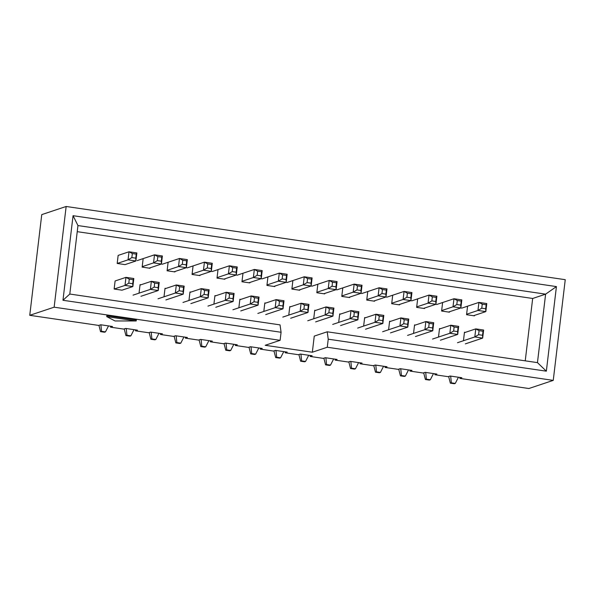 <?xml version="1.0" encoding="UTF-8"?>
<svg xmlns="http://www.w3.org/2000/svg" width="595" height="595" viewBox="0 0 595 595"><rect width="100%" height="100%" fill="white"/><g stroke="black" fill="none" stroke-linecap="round" stroke-linejoin="round"><path stroke-width="0.89" d="M29.75 315.313L98.718 325.428L100.711 324.766L112.5 326.491L110.506 327.161L123.671 329.087L125.664 328.425L137.452 330.158L135.467 330.82L148.631 332.746L150.617 332.084L162.413 333.817L160.419 334.479L173.584 336.413L175.577 335.744L187.365 337.477L185.372 338.139L198.537 340.072L200.53 339.403L212.318 341.136L210.325 341.798L223.489 343.732L225.483 343.07L237.271 344.795L235.285 345.457L248.45 347.391L250.443 346.729L262.231 348.454L260.238 349.116L273.403 351.05L275.396 350.388L287.184 352.114L285.191 352.783L298.355 354.709L300.349 354.047L312.137 355.773L310.144 356.442L323.308 358.368L325.301 357.707L337.09 359.44L335.104 360.101L348.268 362.028L350.262 361.366L362.05 363.099L360.057 363.761L373.221 365.694L375.214 365.025L387.003 366.758L385.01 367.42L398.174 369.354L400.167 368.684L411.956 370.417L409.962 371.079L423.127 373.013L425.12 372.351L436.909 374.077L434.923 374.738L448.087 376.672L450.08 376.01L461.869 377.736L459.876 378.398L528.843 388.52L553.246 380.384L565.25 279.687L66.157 206.48L41.754 214.617L29.75 315.313L54.145 307.184L280.119 340.325L281.078 332.27L62.966 300.274L73.059 215.695L556.429 286.589L546.344 371.176L328.232 339.187L327.272 347.242L553.246 380.384M546.344 371.176L537.456 362.63L327.205 331.794L314.257 336.108L312.338 352.218L327.272 347.242M312.338 352.218L265.177 345.301L280.119 340.325M136.218 320.958L136.337 319.946L106.855 315.625L106.736 316.637L115.043 320.958L136.218 320.958L106.736 316.637M474.475 315.395L474.416 315.848L466.562 314.696L467.521 306.641M449.515 311.735L449.463 312.189L441.602 311.036L442.568 302.981M424.562 308.076L424.51 308.53L416.649 307.377L417.608 299.322M399.609 304.417L399.557 304.871L391.696 303.718L392.655 295.663M374.657 300.758L374.597 301.211L366.743 300.058L367.703 292.004M349.696 297.098L349.644 297.552L341.783 296.399L342.75 288.337M324.744 293.439L324.692 293.885L316.83 292.733L317.789 284.678M299.791 289.772L299.739 290.226L291.877 289.073L292.837 281.019M274.838 286.113L274.778 286.567L266.924 285.414L267.884 277.359M249.878 282.454L249.826 282.908L241.964 281.755L242.931 273.7M224.925 278.795L224.873 279.248L217.011 278.096L217.971 270.041M199.972 275.135L199.92 275.589L192.059 274.436L193.018 266.382M175.019 271.476L174.96 271.93L167.106 270.777L168.065 262.722M150.059 267.817L150.007 268.271L142.145 267.118L143.105 259.056M459.987 377.461L459.876 378.398M435.034 373.801L434.923 374.738M410.074 370.142L409.962 371.079M385.121 366.483L385.01 367.42M360.168 362.824L360.057 363.761M335.216 359.157L335.104 360.101M310.255 355.498L310.144 356.442M285.303 351.838L285.191 352.783M260.35 348.179L260.238 349.116M235.397 344.52L235.285 345.457M210.437 340.861L210.325 341.798M185.484 337.201L185.372 338.139M160.531 333.542L160.419 334.479M135.578 329.883L135.467 330.82M110.618 326.216L110.506 327.161M117.193 263.459L118.152 255.396L129.011 251.782L136.865 252.934L135.905 260.989L125.054 264.611L117.193 263.459L128.051 259.837L129.011 251.782L132.328 253.552L131.845 257.583L135.779 258.156L136.255 254.125L132.328 253.552M463.512 340.273L464.472 332.218L465.379 332.352M413.599 332.955L414.559 324.9L415.466 325.034M363.694 325.636L364.653 317.581L365.561 317.708M313.781 318.31L314.74 310.255L315.647 310.389M263.875 310.992L264.834 302.937L265.742 303.071M213.962 303.673L214.921 295.618L215.829 295.752M164.056 296.355L165.016 288.3L165.923 288.426M132.73 283.733L132.856 286.567L122.005 290.182L114.143 289.029L115.103 280.974L125.962 277.359L133.815 278.512L132.856 286.567L124.995 285.414L125.962 277.359L129.279 279.129L128.795 283.153L132.73 283.733L133.206 279.702L129.279 279.129M77.231 231.671L532.674 298.474L525.236 360.838M139.096 292.695L140.056 284.633L140.963 284.767M189.009 300.014L189.969 291.959L190.876 292.093M238.915 307.332L239.874 299.278L240.782 299.411M288.828 314.651L289.787 306.596L290.695 306.73M338.733 321.977L339.693 313.915L340.6 314.048M388.647 329.295L389.606 321.24L390.513 321.374M438.552 336.614L439.512 328.559L440.419 328.693M54.145 307.184L66.157 206.48M532.674 298.474L545.615 294.153L77.96 225.564L69.801 294.042L280.044 324.877L281.078 332.27M537.456 362.63L545.615 294.153L556.429 286.589M327.205 331.794L328.232 339.187M73.059 215.695L77.96 225.564M62.966 300.274L69.801 294.042M100.54 331.638L104.475 332.218L105.471 331.884L101.537 331.311L100.54 331.638L98.926 325.361M114.143 289.029L124.995 285.414L128.795 283.153M101.537 331.311L100.882 324.788M105.471 331.884L108.521 325.911M133.206 279.702L133.815 278.512M154.678 283.079L154.194 287.102L158.129 287.683L158.605 283.651L154.678 283.079L151.361 281.309L140.004 285.087M151.361 281.309L159.215 282.461L158.255 290.516L150.394 289.363L151.361 281.309M124.266 328.894L125.917 328.462M125.939 335.587L129.874 336.16L130.87 335.833L126.936 335.253L125.939 335.587L124.251 329.02M140.926 296.288L158.255 290.516L158.129 287.683M133.072 295.135L150.394 289.363L154.194 287.102M126.936 335.253L126.252 328.514M130.87 335.833L134.024 329.652M158.605 283.651L159.215 282.461M179.631 286.738L179.147 290.762L183.082 291.342L183.558 287.311L179.631 286.738L176.313 284.968L164.956 288.746M176.313 284.968L184.175 286.121L183.208 294.175L175.354 293.023L176.313 284.968M149.219 332.553L150.87 332.122M150.899 339.247L154.826 339.827L155.823 339.492L151.889 338.912L150.899 339.247L149.204 332.679M165.886 299.947L183.208 294.175L183.082 291.342M158.025 298.794L175.354 293.023L179.147 290.762M151.889 338.912L151.212 332.174M155.823 339.492L158.977 333.312M183.558 287.311L184.175 286.121M204.583 290.397L204.107 294.421L208.034 295.001L208.518 290.97L204.583 290.397L201.266 288.627L189.917 292.413M201.266 288.627L209.128 289.78L208.168 297.835L200.307 296.682L201.266 288.627M174.171 336.212L175.83 335.781M175.852 342.906L179.779 343.486L180.776 343.151L176.849 342.579L175.852 342.906L174.156 336.339M190.839 303.614L208.168 297.835L208.034 295.001M182.977 302.461L200.307 296.682L204.107 294.421M176.849 342.579L176.165 335.833M180.776 343.151L183.937 336.971M208.518 290.97L209.128 289.78M229.536 294.056L229.06 298.088L232.987 298.66L233.471 294.629L229.536 294.056L226.219 292.286L214.869 296.072M226.219 292.286L234.08 293.439L233.121 301.494L225.26 300.341L226.219 292.286M199.124 339.871L200.783 339.44M200.805 346.565L204.732 347.145L205.729 346.811L201.802 346.238L200.805 346.565L199.109 339.998M215.792 307.273L233.121 301.494L232.987 298.66M207.93 306.12L225.26 300.341L229.06 298.088M201.802 346.238L201.117 339.492M205.729 346.811L208.89 340.63M233.471 294.629L234.08 293.439M135.779 258.156L135.905 260.989L128.051 259.837L131.845 257.583M136.255 254.125L136.865 252.934M329.355 308.693L328.879 312.725L332.806 313.305L333.289 309.274L329.355 308.693L326.038 306.923L314.688 310.709M326.038 306.923L333.899 308.076L332.94 316.131L325.078 314.978L326.038 306.923M298.943 354.516L300.601 354.084M300.624 361.21L304.551 361.782L305.547 361.455L301.62 360.875L300.624 361.21L298.928 354.642M315.61 321.91L332.94 316.131L332.806 313.305M307.749 320.757L325.078 314.978L328.879 312.725M301.62 360.875L300.936 354.137M305.547 361.455L308.708 355.274M333.289 309.274L333.899 308.076M379.268 316.019L378.784 320.043L382.719 320.623L383.195 316.592L379.268 316.019L375.951 314.249L364.594 318.028M375.951 314.249L383.812 315.402L382.845 323.457L374.991 322.304L375.951 314.249M348.856 361.834L350.514 361.403M350.537 368.528L354.464 369.108L355.46 368.774L351.533 368.193L350.537 368.528L348.841 361.961M365.523 329.228L382.845 323.457L382.719 320.623M357.662 328.076L374.991 322.304L378.784 320.043M351.533 368.193L350.849 361.455M355.46 368.774L358.621 362.593M383.195 316.592L383.812 315.402M354.315 312.36L353.832 316.384L357.766 316.964L358.242 312.933L354.315 312.36L350.998 310.583L339.641 314.368M350.998 310.583L358.852 311.735L357.892 319.798L350.031 318.645L350.998 310.583M323.903 358.175L325.554 357.744M325.577 364.869L329.511 365.442L330.508 365.114L326.573 364.534L325.577 364.869L323.888 358.302M340.563 325.569L357.892 319.798L357.766 316.964M332.709 324.416L350.031 318.645L353.832 316.384M326.573 364.534L325.889 357.796M330.508 365.114L333.661 358.934M358.242 312.933L358.852 311.735M429.181 323.338L428.697 327.369L432.624 327.942L433.108 323.911L429.181 323.338L425.856 321.568L414.507 325.353M425.856 321.568L433.718 322.721L432.758 330.775L424.897 329.623L425.856 321.568M398.762 369.153L400.42 368.721M400.442 375.847L404.377 376.427L405.366 376.092L401.439 375.519L400.442 375.847L398.747 369.279M415.429 336.554L432.758 330.775L432.624 327.942M407.568 335.401L424.897 329.623L428.697 327.369M401.439 375.519L400.755 368.774M405.366 376.092L408.527 369.912M433.108 323.911L433.718 322.721M304.402 305.034L303.926 309.065L307.853 309.638L308.336 305.614L304.402 305.034L301.085 303.264L289.735 307.05M301.085 303.264L308.946 304.417L307.987 312.472L300.125 311.319L301.085 303.264M273.99 350.857L275.649 350.425M275.671 357.55L279.598 358.123L280.595 357.796L276.668 357.216L275.671 357.55L273.975 350.983M290.658 318.251L307.987 312.472L307.853 309.638M282.796 317.098L300.125 311.319L303.926 309.065M276.668 357.216L275.983 350.47M280.595 357.796L283.755 351.615M308.336 305.614L308.946 304.417M404.221 319.679L403.745 323.702L407.672 324.282L408.155 320.251L404.221 319.679L400.904 317.909L389.554 321.694M400.904 317.909L408.765 319.061L407.806 327.116L399.944 325.963L400.904 317.909M373.809 365.494L375.467 365.062M375.49 372.187L379.417 372.767L380.413 372.433L376.486 371.853L375.49 372.187L373.794 365.62M390.476 332.888L407.806 327.116L407.672 324.282M382.615 331.735L399.944 325.963L403.745 323.702M376.486 371.853L375.802 365.114M380.413 372.433L383.574 366.252M408.155 320.251L408.765 319.061M485.691 308.775L486.174 304.752L482.248 304.171L481.764 308.203L485.691 308.775L485.825 311.609L473.516 315.714M461.601 308.18L478.923 302.401L486.784 303.554L485.825 311.609L477.964 310.456L466.614 314.242M481.764 308.203L477.964 310.456L478.923 302.401L482.248 304.171M486.174 304.752L486.784 303.554M460.738 305.116L461.222 301.092L457.287 300.512L456.811 304.543L460.738 305.116L460.872 307.95L448.556 312.055M436.641 304.521L453.97 298.742L461.832 299.895L460.872 307.95L453.011 306.797L441.661 310.583M456.811 304.543L453.011 306.797L453.97 298.742L457.287 300.512M461.222 301.092L461.832 299.895M435.785 301.457L436.261 297.433L432.334 296.853L431.858 300.884L435.785 301.457L435.919 304.29L423.603 308.396M411.688 300.862L429.017 295.083L436.879 296.236L435.919 304.29L428.058 303.138L416.701 306.923M431.858 300.884L428.058 303.138L429.017 295.083L432.334 296.853M436.261 297.433L436.879 296.236M410.833 297.798L411.309 293.774L407.382 293.194L406.898 297.225L410.833 297.798L410.959 300.631L398.65 304.737M386.735 297.203L404.065 291.424L411.919 292.576L410.959 300.631L403.105 299.478L391.748 303.264M406.898 297.225L403.105 299.478L404.065 291.424L407.382 293.194M411.309 293.774L411.919 292.576M385.872 294.138L386.356 290.107L382.429 289.534L381.945 293.558L385.872 294.138L386.006 296.972L373.697 301.077M361.782 293.536L379.104 287.764L386.966 288.917L386.006 296.972L378.145 295.819L366.795 299.605M381.945 293.558L378.145 295.819L379.104 287.764L382.429 289.534M386.356 290.107L386.966 288.917M360.92 290.479L361.403 286.448L357.469 285.875L356.993 289.899L360.92 290.479L361.053 293.313L348.737 297.418M336.822 289.877L354.151 284.105L362.013 285.258L361.053 293.313L353.192 292.16L341.842 295.946M356.993 289.899L353.192 292.16L354.151 284.105L357.469 285.875M361.403 286.448L362.013 285.258M335.967 286.82L336.443 282.789L332.516 282.216L332.04 286.24L335.967 286.82L336.101 289.653L323.784 293.759M311.869 286.217L329.199 280.446L337.06 281.599L336.101 289.653L328.239 288.501L316.882 292.286M332.04 286.24L328.239 288.501L329.199 280.446L332.516 282.216M336.443 282.789L337.06 281.599M311.014 283.161L311.49 279.129L307.563 278.557L307.079 282.58L311.014 283.161L311.14 285.994L298.831 290.092M286.916 282.558L304.246 276.779L312.1 277.932L311.14 285.994L303.286 284.841L291.929 288.62M307.079 282.58L303.286 284.841L304.246 276.779L307.563 278.557M311.49 279.129L312.1 277.932M286.054 279.501L286.537 275.47L282.61 274.89L282.127 278.921L286.054 279.501L286.188 282.328L273.871 286.433M261.964 278.899L279.286 273.12L287.147 274.273L286.188 282.328L278.326 281.175L266.976 284.96M282.127 278.921L278.326 281.175L279.286 273.12L282.61 274.89M286.537 275.47L287.147 274.273M261.101 275.835L261.584 271.811L257.65 271.231L257.174 275.262L261.101 275.835L261.235 278.668L248.918 282.774M237.003 275.24L254.333 269.461L262.194 270.613L261.235 278.668L253.373 277.515L242.024 281.301M257.174 275.262L253.373 277.515L254.333 269.461L257.65 271.231M261.584 271.811L262.194 270.613M479.087 330.656L478.603 334.688L482.538 335.26L483.014 331.237L479.087 330.656L475.769 328.886L464.412 332.672M475.769 328.886L483.631 330.039L482.664 338.094L474.81 336.941L475.769 328.886M448.675 376.479L450.333 376.047M450.356 383.165L454.282 383.745L455.279 383.411L451.352 382.838L450.356 383.165L448.66 376.605M465.342 343.873L482.664 338.094L482.538 335.26M457.481 342.72L474.81 336.941L478.603 334.688M451.352 382.838L450.668 376.092M455.279 383.411L458.44 377.237M483.014 331.237L483.631 330.039M454.134 326.997L453.65 331.028L457.585 331.601L458.061 327.577L454.134 326.997L450.817 325.227L439.46 329.013M450.817 325.227L458.671 326.38L457.711 334.435L449.85 333.282L450.817 325.227M423.722 372.812L425.373 372.388M425.395 379.506L429.33 380.086L430.326 379.751L426.392 379.179L425.395 379.506L423.707 372.939M440.382 340.214L457.711 334.435L457.585 331.601M432.528 339.061L449.85 333.282L453.65 331.028M426.392 379.179L425.708 372.433M430.326 379.751L433.48 373.571M458.061 327.577L458.671 326.38M279.449 301.375L278.966 305.406L282.9 305.979L283.376 301.955L279.449 301.375L276.132 299.605L264.775 303.391M276.132 299.605L283.993 300.758L283.027 308.812L275.173 307.66L276.132 299.605M249.037 347.197L250.688 346.766M250.718 353.891L254.645 354.464L255.642 354.129L251.707 353.556L250.718 353.891L249.022 347.324M265.705 314.591L283.027 308.812L282.9 305.979M257.843 313.439L275.173 307.66L278.966 305.406M251.707 353.556L251.03 346.811M255.642 354.129L258.803 347.956M283.376 301.955L283.993 300.758M254.496 297.716L254.013 301.747L257.947 302.32L258.423 298.296L254.496 297.716L251.179 295.946L239.822 299.731M251.179 295.946L259.033 297.098L258.074 305.153L250.212 304L251.179 295.946M224.084 343.531L225.736 343.107M225.758 350.224L229.692 350.805L230.689 350.47L226.755 349.897L225.758 350.224L224.07 343.657M240.744 310.932L258.074 305.153L257.947 302.32M232.89 309.779L250.212 304L254.013 301.747M226.755 349.897L226.07 343.151M230.689 350.47L233.842 344.289M258.423 298.296L259.033 297.098M161.282 261.198L161.766 257.166L157.831 256.594L157.355 260.617L161.282 261.198L161.416 264.031L149.1 268.137M137.185 260.595L154.514 254.824L162.375 255.976L161.416 264.031L153.555 262.878L142.205 266.664M157.355 260.617L153.555 262.878L154.514 254.824L157.831 256.594M161.766 257.166L162.375 255.976M186.235 264.857L186.718 260.826L182.791 260.253L182.308 264.284L186.235 264.857L186.369 267.691L174.052 271.796M162.145 264.262L179.467 258.483L187.328 259.636L186.369 267.691L178.507 266.538L167.158 270.323M182.308 264.284L178.507 266.538L179.467 258.483L182.791 260.253M186.718 260.826L187.328 259.636M211.195 268.516L211.671 264.492L207.744 263.912L207.261 267.943L211.195 268.516L211.322 271.35L199.013 275.455M187.098 267.921L204.427 262.142L212.281 263.295L211.322 271.35L203.468 270.197L192.111 273.983M207.261 267.943L203.468 270.197L204.427 262.142L207.744 263.912M211.671 264.492L212.281 263.295M236.148 272.175L236.624 268.152L232.697 267.572L232.214 271.603L236.148 272.175L236.282 275.009L223.965 279.114M212.051 271.58L229.38 265.801L237.241 266.954L236.282 275.009L228.421 273.856L217.063 277.642M232.214 271.603L228.421 273.856L229.38 265.801L232.697 267.572M236.624 268.152L237.241 266.954"/></g></svg>
